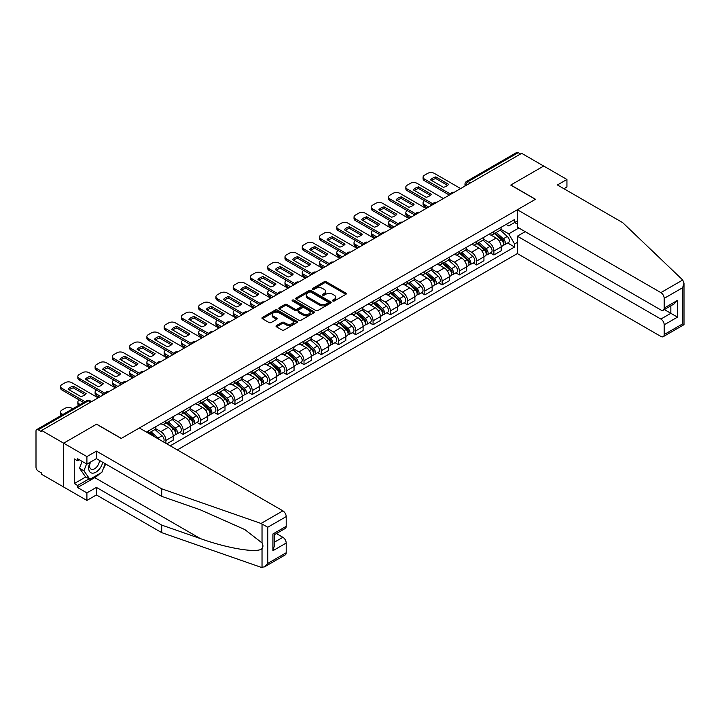 <?xml version="1.0" encoding="UTF-8"?>
<svg xmlns="http://www.w3.org/2000/svg" width="720" height="720" viewBox="0 0 720 720"><rect width="100%" height="100%" fill="white"/><g stroke="black" fill="none" stroke-linecap="round" stroke-linejoin="round"><path stroke-width="1.08" d="M332.811 300.996A1.071 0.621 0 0 0 334.332 300.996L345.879 294.336A1.539 0.891 0 0 0 346.329 293.706A1.539 0.891 0 0 0 345.879 293.085L326.322 281.79A1.539 0.891 0 0 0 324.153 281.79L312.615 288.459A1.071 0.621 0 0 0 312.3 288.891A1.071 0.621 0 0 0 312.615 289.332A1.071 0.621 0 0 0 314.127 289.332L315.621 288.468A4.914 2.835 0 0 1 322.578 288.468L324.207 289.413A4.914 2.835 0 0 1 325.647 291.42A4.914 2.835 0 0 1 324.207 293.427L322.713 294.291A1.071 0.621 0 0 0 322.398 294.723A1.071 0.621 0 0 0 322.713 295.164A1.071 0.621 0 0 0 324.234 295.164L325.728 294.3A4.914 2.835 0 0 1 332.676 294.3L334.305 295.245A4.914 2.835 0 0 1 335.745 297.252A4.914 2.835 0 0 1 334.305 299.259L332.811 300.123A1.071 0.621 0 0 0 332.496 300.555A1.071 0.621 0 0 0 332.811 300.996L332.811 300.123M276.471 325.566A1.539 0.891 0 0 0 276.021 326.187A1.539 0.891 0 0 0 276.471 326.817L281.952 329.985A1.539 0.891 0 0 0 284.13 329.985L296.946 322.587A1.539 0.891 0 0 0 297.396 321.957A1.539 0.891 0 0 0 296.946 321.327L277.389 310.041A1.539 0.891 0 0 0 275.22 310.041L262.404 317.439A1.539 0.891 0 0 0 261.954 318.069A1.539 0.891 0 0 0 262.404 318.699L269.028 322.524A1.539 0.891 0 0 0 271.197 322.524L276.687 319.356A1.539 0.891 0 0 0 277.137 318.726A1.539 0.891 0 0 0 276.687 318.105L273.402 316.206A4.113 2.376 0 0 1 272.196 314.523A4.113 2.376 0 0 1 274.734 312.336A4.113 2.376 0 0 1 279.207 312.849L292.086 320.283A4.113 2.376 0 0 1 293.283 321.957A4.113 2.376 0 0 1 290.745 324.153A4.113 2.376 0 0 1 286.272 323.64L284.13 322.398A1.539 0.891 0 0 0 281.952 322.398L276.471 325.566L276.471 326.817L281.952 323.676L281.952 322.398M41.643 430.479L521.676 153.333L543.699 166.05L510.723 185.085L535.392 199.332L121.32 438.399L96.642 424.152L63.666 443.196L41.643 430.479L41.643 431.757L38.214 429.777A3.132 1.809 -120 0 0 36.648 429.624A3.132 1.809 -120 0 0 36 431.055L36 467.217A3.132 1.809 -120 0 0 38.214 471.051L41.643 473.031L41.643 474.309L63.666 487.017L63.666 443.196L63.666 487.017L86.904 500.436L86.904 492.894L96.417 487.404L96.417 494.946L86.904 500.436M315.729 310.482A1.539 0.891 0 0 0 317.907 310.482L330.723 303.084A1.539 0.891 0 0 0 331.173 302.454A1.539 0.891 0 0 0 330.723 301.833L311.175 290.538A1.539 0.891 0 0 0 308.997 290.538L296.181 297.945A1.539 0.891 0 0 0 295.731 298.566A1.539 0.891 0 0 0 296.181 299.196L315.729 310.482M292.869 301.23A1.071 0.621 0 0 1 293.958 301.383L313.812 312.849L301.014 320.238A1.539 0.891 0 0 1 298.845 320.238L279.288 308.943L279.288 307.692A1.539 0.891 0 0 0 278.838 308.322A1.539 0.891 0 0 0 279.288 308.943M279.288 307.692L284.778 304.524A1.539 0.891 0 0 1 286.947 304.524L294.876 309.105A1.539 0.891 0 0 0 297.054 309.105L300.69 306.999A1.539 0.891 0 0 0 301.14 306.378A1.539 0.891 0 0 0 300.69 305.748L292.437 300.978A1.071 0.621 0 0 1 292.122 300.546A1.071 0.621 0 0 1 292.788 299.97A1.071 0.621 0 0 1 293.958 300.105L313.83 311.58A1.539 0.891 0 0 1 314.28 312.21A1.539 0.891 0 0 1 313.83 312.831L313.83 311.58M177.309 449.901L517.356 253.575L660.879 336.438A4.698 2.709 -120 0 0 663.228 336.672A4.698 2.709 -120 0 0 664.2 334.521L664.2 324.81A4.698 2.709 -120 0 0 660.879 319.059L670.842 313.308L677.475 317.142L664.2 324.81M470.439 182.916L468.117 181.575A3.132 1.809 60 0 0 466.551 181.422L516.681 152.478A3.132 1.809 60 0 1 518.247 152.631L468.117 181.575A3.132 1.809 120 0 0 465.903 185.409L465.903 185.535M520.569 153.972L518.247 152.631M493.902 231.471A7.2 4.158 60 0 1 492.408 234.702L499.716 230.481A7.2 4.158 -120 0 0 501.201 227.25M483.534 239.22L488.808 242.271A7.2 4.158 60 0 1 493.902 251.082L501.201 246.87A7.2 4.158 -120 0 0 496.116 238.05L490.887 235.035M501.201 246.87L501.201 250.767L493.902 254.979L490.401 252.963M492.408 234.702A7.2 4.158 60 0 1 488.862 234.378M493.902 251.082L493.902 254.979M476.64 241.434A7.2 4.158 60 0 1 475.146 244.665L482.445 240.453A7.2 4.158 -120 0 0 483.939 237.222M473.139 262.926L476.64 264.951L483.939 260.73L483.939 256.833A7.2 4.158 -120 0 0 478.854 248.013L473.625 244.998M475.146 244.665A7.2 4.158 60 0 1 471.6 244.341M466.272 249.192L471.546 252.234A7.2 4.158 60 0 1 476.64 261.054L476.64 264.951M459.378 251.406A7.2 4.158 60 0 1 457.884 254.637L465.183 250.416A7.2 4.158 -120 0 0 466.677 247.185M455.868 272.889L459.378 274.914L466.677 270.693L466.677 266.796A7.2 4.158 -120 0 0 461.583 257.985L456.363 254.961M457.884 254.637A7.2 4.158 60 0 1 454.338 254.313M449.01 259.155L454.284 262.197A7.2 4.158 60 0 1 459.378 271.017L459.378 274.914M442.107 261.369A7.2 4.158 60 0 1 440.622 264.6L447.921 260.388A7.2 4.158 -120 0 0 449.415 257.157M438.606 282.861L442.116 284.877L449.415 280.665L449.415 276.768A7.2 4.158 -120 0 0 444.321 267.948L439.101 264.933M440.622 264.6A7.2 4.158 60 0 1 437.076 264.276M431.748 269.118L437.022 272.169A7.2 4.158 60 0 1 442.116 280.98L442.116 284.877M424.845 271.332A7.2 4.158 60 0 1 423.36 274.563L430.659 270.351A7.2 4.158 -120 0 0 432.153 267.12M421.344 292.824L424.845 294.849L432.153 290.628L432.153 286.731A7.2 4.158 -120 0 0 427.059 277.92L421.839 274.896M423.36 274.563A7.2 4.158 60 0 1 419.814 274.239M414.486 279.09L419.76 282.132A7.2 4.158 60 0 1 424.845 290.952L424.845 294.849M407.583 281.304A7.2 4.158 60 0 1 406.098 284.535L413.397 280.314A7.2 4.158 -120 0 0 414.891 277.083M404.082 302.787L407.583 304.812L414.891 300.6L414.891 296.703A7.2 4.158 -120 0 0 409.797 287.883L404.568 284.868M406.098 284.535A7.2 4.158 60 0 1 402.552 284.211M397.224 289.053L402.498 292.095A7.2 4.158 60 0 1 407.583 300.915L407.583 304.812M390.321 291.267A7.2 4.158 60 0 1 388.836 294.498L396.135 290.286A7.2 4.158 -120 0 0 397.629 287.055M386.82 312.759L390.321 314.775L397.629 310.563L397.629 306.666A7.2 4.158 -120 0 0 392.535 297.846L387.306 294.831M388.836 294.498A7.2 4.158 60 0 1 385.29 294.174M379.962 299.016L385.236 302.067A7.2 4.158 60 0 1 390.321 310.878L390.321 314.775M373.059 301.239A7.2 4.158 60 0 1 371.574 304.47L378.873 300.249A7.2 4.158 -120 0 0 380.367 297.018M369.558 322.722L373.059 324.747L380.367 320.526L380.367 316.629A7.2 4.158 -120 0 0 375.273 307.818L370.044 304.794M371.574 304.47A7.2 4.158 60 0 1 368.028 304.146M362.7 308.988L367.974 312.03A7.2 4.158 60 0 1 373.059 320.85L373.059 324.747M355.797 311.202A7.2 4.158 60 0 1 354.312 314.433L361.611 310.212A7.2 4.158 -120 0 0 363.105 306.981M352.296 332.694L355.797 334.71L363.105 330.498L363.105 326.601A7.2 4.158 -120 0 0 358.011 317.781L352.782 314.766M354.312 314.433A7.2 4.158 60 0 1 350.766 314.109M345.438 318.951L350.712 322.002A7.2 4.158 60 0 1 355.797 330.813L355.797 334.71M338.535 321.165A7.2 4.158 60 0 1 337.05 324.396L344.349 320.184A7.2 4.158 -120 0 0 345.843 316.953M335.034 342.657L338.535 344.682L345.843 340.461L345.843 336.564A7.2 4.158 -120 0 0 340.749 327.744L335.52 324.729M337.05 324.396A7.2 4.158 60 0 1 333.504 324.072M328.167 328.923L333.45 331.965A7.2 4.158 60 0 1 338.535 340.785L338.535 344.682M321.273 331.137A7.2 4.158 60 0 1 319.779 334.368L327.087 330.147A7.2 4.158 -120 0 0 328.581 326.916M317.772 352.62L321.273 354.645L328.581 350.433L328.581 346.527A7.2 4.158 -120 0 0 323.487 337.716L318.258 334.701M319.779 334.368A7.2 4.158 60 0 1 316.242 334.044M310.905 338.886L316.188 341.928A7.2 4.158 60 0 1 321.273 350.748L321.273 354.645M304.011 341.1A7.2 4.158 60 0 1 302.517 344.331L309.825 340.119A7.2 4.158 -120 0 0 311.319 336.888M300.51 362.592L304.011 364.608L311.319 360.396L311.319 356.499A7.2 4.158 -120 0 0 306.225 347.679L300.996 344.664M302.517 344.331A7.2 4.158 60 0 1 298.98 344.007M293.643 348.849L298.917 351.9A7.2 4.158 60 0 1 304.011 360.711L304.011 364.608M286.749 351.063A7.2 4.158 60 0 1 285.255 354.303L292.563 350.082A7.2 4.158 -120 0 0 294.048 346.851M283.248 372.555L286.749 374.58L294.048 370.359L294.048 366.462A7.2 4.158 -120 0 0 288.963 357.651L283.734 354.627M285.255 354.303A7.2 4.158 60 0 1 281.718 353.97M276.381 358.821L281.655 361.863A7.2 4.158 60 0 1 286.749 370.683L286.749 374.58M269.487 361.035A7.2 4.158 60 0 1 267.993 364.266L275.301 360.045A7.2 4.158 -120 0 0 276.786 356.814M265.986 382.527L269.487 384.543L276.786 380.331L276.786 376.434A7.2 4.158 -120 0 0 271.701 367.614L266.472 364.599M267.993 364.266A7.2 4.158 60 0 1 264.456 363.942M259.119 368.784L264.393 371.835A7.2 4.158 60 0 1 269.487 380.646L269.487 384.543M252.225 370.998A7.2 4.158 60 0 1 250.731 374.229L258.039 370.017A7.2 4.158 -120 0 0 259.524 366.786M248.724 392.49L252.225 394.515L259.524 390.294L259.524 386.397A7.2 4.158 -120 0 0 254.439 377.577L249.21 374.562M250.731 374.229A7.2 4.158 60 0 1 247.185 373.905M241.857 378.756L247.131 381.798A7.2 4.158 60 0 1 252.225 390.618L252.225 394.515M234.963 380.97A7.2 4.158 60 0 1 233.469 384.201L240.777 379.98A7.2 4.158 -120 0 0 242.262 376.749M231.462 402.453L234.963 404.478L242.262 400.257L242.262 396.36A7.2 4.158 -120 0 0 237.177 387.549L231.948 384.525M233.469 384.201A7.2 4.158 60 0 1 229.923 383.877M224.595 388.719L229.869 391.761A7.2 4.158 60 0 1 234.963 400.581L234.963 404.478M217.701 390.933A7.2 4.158 60 0 1 216.207 394.164L223.515 389.952A7.2 4.158 -120 0 0 225 386.712M214.2 412.425L217.701 414.441L225 410.229L225 406.332A7.2 4.158 -120 0 0 219.915 397.512L214.686 394.497M216.207 394.164A7.2 4.158 60 0 1 212.661 393.84M207.333 398.682L212.607 401.733A7.2 4.158 60 0 1 217.701 410.544L217.701 414.441M200.439 400.896A7.2 4.158 60 0 1 198.945 404.127L206.253 399.915A7.2 4.158 -120 0 0 207.738 396.684M196.938 422.388L200.439 424.413L207.738 420.192L207.738 416.295A7.2 4.158 -120 0 0 202.653 407.484L197.424 404.46M198.945 404.127A7.2 4.158 60 0 1 195.399 403.803M190.071 408.654L195.345 411.696A7.2 4.158 60 0 1 200.439 420.516L200.439 424.413M183.177 410.868A7.2 4.158 60 0 1 181.683 414.099L188.982 409.878A7.2 4.158 -120 0 0 190.476 406.647M179.676 432.351L183.177 434.376L190.476 430.164L190.476 426.267A7.2 4.158 -120 0 0 185.391 417.447L180.162 414.432M181.683 414.099A7.2 4.158 60 0 1 178.137 413.775M172.809 418.617L178.083 421.659A7.2 4.158 60 0 1 183.177 430.479L183.177 434.376M165.915 420.831A7.2 4.158 60 0 1 164.421 424.062L171.72 419.85A7.2 4.158 -120 0 0 173.214 416.619M166.797 443.835L173.214 440.127L173.214 436.23A7.2 4.158 -120 0 0 168.129 427.41L162.9 424.395M164.421 424.062A7.2 4.158 60 0 1 160.875 423.738M155.547 428.58L160.821 431.631A7.2 4.158 60 0 1 165.915 440.442L165.915 443.322M148.491 433.26L154.458 429.813A7.2 4.158 -120 0 0 155.952 426.582M148.653 430.803A7.2 4.158 60 0 1 148.113 433.044M517.356 224.127L514.593 222.525L508.725 225.909L506.124 224.415M500.796 229.257L508.725 233.838L518.85 227.988M517.356 242.397L514.593 243.99L508.725 233.838M170.226 445.815L514.593 246.996L514.593 243.99M517.356 220.932L514.593 222.525L514.593 219.519L146.439 432.072M507.663 242.991L514.593 246.996M333.243 301.149L334.305 300.537A4.914 2.835 0 0 0 335.745 298.53L335.745 297.252M325.647 291.42L325.647 292.698A4.914 2.835 0 0 1 324.207 294.705L323.145 295.317M345.879 293.085L345.879 294.336L326.322 283.068A1.539 0.891 0 0 0 324.153 283.068L313.038 289.485M330.723 301.833L330.723 303.084L311.175 291.816A1.539 0.891 0 0 0 308.997 291.816L296.199 299.205L296.181 297.945M328.005 302.895A1.071 0.621 0 0 0 328.32 302.454A1.071 0.621 0 0 0 328.005 302.013L310.842 292.113A1.071 0.621 0 0 0 309.321 292.113L307.746 293.022A4.914 2.835 0 0 0 306.306 295.029A4.914 2.835 0 0 0 307.746 297.027L319.482 303.804A4.914 2.835 0 0 0 326.43 303.804L328.005 302.895L328.005 304.173A1.071 0.621 0 0 0 328.32 303.732L328.32 302.454M306.306 295.029L306.306 296.307A4.914 2.835 0 0 0 307.746 298.305L307.746 297.027M328.005 304.173L326.43 305.082A4.914 2.835 0 0 1 319.482 305.082L307.746 298.305M279.315 308.961L284.778 305.802L284.778 304.524M301.14 306.378L301.14 307.656A1.539 0.891 0 0 1 300.69 308.277L297.054 310.383A1.539 0.891 0 0 1 294.876 310.383L286.947 305.802A1.539 0.891 0 0 0 284.778 305.802M303.111 313.857A4.113 2.376 0 0 0 307.584 314.37A4.113 2.376 0 0 0 310.122 312.174A4.113 2.376 0 0 0 308.916 310.5L304.38 307.881A1.539 0.891 0 0 0 302.211 307.881L298.575 309.978A1.539 0.891 0 0 0 298.125 310.608A1.539 0.891 0 0 0 298.575 311.238L303.111 313.857L303.111 315.135A4.113 2.376 0 0 0 307.584 315.648A4.113 2.376 0 0 0 310.122 313.452L310.122 312.174M298.125 310.608L298.125 311.886A1.539 0.891 0 0 0 298.575 312.516L298.575 311.238M303.111 315.135L298.575 312.516M293.283 321.957L293.283 323.235A4.113 2.376 0 0 1 290.745 325.431A4.113 2.376 0 0 1 286.272 324.918L284.13 323.676A1.539 0.891 0 0 0 281.952 323.676M272.196 314.523L272.196 315.801A4.113 2.376 0 0 0 273.402 317.484L273.402 316.206M276.669 319.365L273.402 317.484M296.919 322.596L277.389 311.319A1.539 0.891 0 0 0 275.22 311.319L262.422 318.708M494.397 233.55L501.435 239.832A3.915 2.259 60 0 1 502.659 245.88L501.201 246.726M430.992 205.695L430.614 205.47A9.783 5.643 -0 0 1 431.379 204.633M494.586 233.721L497.898 235.629M424.575 200.709L424.458 200.772A4.698 2.709 -0 0 0 423.09 202.689A4.698 2.709 -0 0 0 424.458 204.606L428.67 207.036M495.108 233.145L502.938 240.129A1.881 1.08 60 0 1 503.523 243.027A1.881 1.08 60 0 1 503.352 243.099M496.278 232.47L503.316 238.743A3.915 2.259 60 0 1 504.54 244.791A3.915 2.259 60 0 1 503.361 244.917M500.202 230.112L507.294 236.439A3.915 2.259 60 0 1 508.527 242.496L504.54 244.791M427.23 207.864L424.458 206.271A4.698 2.709 180 0 1 423.09 204.354L423.09 202.689M447.597 185.382L435.816 178.578A9.783 5.643 180 0 0 431.64 180.513M449.361 195.084L424.458 180.711A4.698 2.709 180 0 1 423.09 178.794L423.09 177.138A4.698 2.709 -0 0 0 424.458 179.055L424.458 180.711M435.816 176.913A9.783 5.643 180 0 0 430.614 179.919L443.43 187.317A9.783 5.643 180 0 0 448.632 184.32L435.816 176.913L435.816 178.578M460.647 188.568L434.313 173.367A4.698 2.709 -0 0 0 427.671 173.367L424.458 175.221A4.698 2.709 -0 0 0 423.09 177.138M450.279 193.959L424.458 179.055M477.135 243.522L484.173 249.795A3.915 2.259 60 0 1 485.397 255.843L483.939 256.689M413.73 215.658L413.352 215.442A9.783 5.643 -0 0 1 414.117 214.605M477.324 243.684L480.636 245.601M407.313 210.672L407.196 210.735A4.698 2.709 -0 0 0 405.828 212.652A4.698 2.709 -0 0 0 407.196 214.569L411.408 216.999M477.846 243.108L485.676 250.092A1.881 1.08 60 0 1 486.261 252.999A1.881 1.08 60 0 1 486.09 253.062M479.016 242.433L486.054 248.706A3.915 2.259 60 0 1 487.278 254.763A3.915 2.259 60 0 1 486.099 254.889M482.94 240.075L490.032 246.411A3.915 2.259 60 0 1 491.265 252.459L487.278 254.763M409.968 217.827L407.196 216.234A4.698 2.709 180 0 1 405.828 214.317L405.828 212.652M459.873 253.485L466.911 259.758A3.915 2.259 60 0 1 468.135 265.815L466.677 266.652M396.468 225.621L396.09 225.405A9.783 5.643 -0 0 1 396.846 224.568M460.062 253.656L463.374 255.564M390.051 220.644L389.934 220.707A4.698 2.709 -0 0 0 388.566 222.624A4.698 2.709 -0 0 0 389.934 224.541L394.137 226.962M460.584 253.08L468.414 260.064A1.881 1.08 60 0 1 468.999 262.962A1.881 1.08 60 0 1 468.828 263.034M461.754 252.396L468.792 258.678A3.915 2.259 60 0 1 470.016 264.726A3.915 2.259 60 0 1 468.837 264.852M465.678 250.047L472.77 256.374A3.915 2.259 60 0 1 474.003 262.422L470.016 264.726M392.706 227.799L389.934 226.197A4.698 2.709 180 0 1 388.566 224.28L388.566 222.624M682.722 279.999L684 283.095L682.623 287.721L664.2 298.359A4.698 2.709 -120 0 0 660.879 292.608L682.722 279.999L622.701 222.651L557.415 184.959L566.937 179.469L543.699 166.05L510.831 185.022L535.509 199.269L517.356 209.745L660.879 292.608M566.937 179.469L566.937 187.002L563.949 188.73M517.356 253.575L517.356 236.196L660.879 319.059M517.356 209.745L517.356 227.124L660.879 309.987A4.698 2.709 -120 0 0 663.228 310.221A4.698 2.709 -120 0 0 664.2 308.07L664.2 298.359M525.213 231.66L517.356 236.196M664.362 309.564L670.842 313.308L670.842 305.829M664.2 308.07L677.475 300.402L674.163 303.912L663.228 310.221M664.2 334.521L682.623 323.883L683.325 324.288M96.417 487.404L161.703 525.096L161.703 532.638L261.036 567.288L264.447 566.901L267.768 563.4L286.2 552.762A4.698 2.709 60 0 1 285.219 554.913L264.447 566.901M161.703 525.096L200.295 538.56C227.709 548.523 258.417 553.464 262.026 548.505C263.223 546.984 263.223 545.13 262.026 542.934L244.782 529.542L200.295 509.814L161.703 496.35L96.417 458.649L86.904 464.148L77.607 458.784L77.607 460.827L74.286 458.91L74.286 483.57L77.607 485.487L89.118 478.845M161.703 532.638L96.417 494.946M286.2 516.6L267.768 527.238L261.036 523.458L161.703 488.808L96.417 451.116L86.904 456.606L63.666 443.196L96.525 424.215L121.203 438.462L139.356 427.986L282.879 510.849A4.698 2.709 60 0 1 286.2 516.6L286.2 526.311A4.698 2.709 60 0 1 285.219 528.462L274.293 534.771L274.293 546.084L272.916 550.719L272.916 533.979C274.707 535.014 274.707 535.014 272.916 533.979L286.2 526.311M86.904 456.606L86.904 464.148M99.639 473.661A17.604 10.161 -60 0 1 94.761 477.63L77.607 487.53L86.904 492.894M77.607 487.53L77.607 485.487M96.417 451.116L96.417 458.649M161.703 488.808L161.703 496.35M274.293 542.259L282.879 537.3A4.698 2.709 60 0 1 286.2 543.051L286.2 552.762M282.879 537.3L276.39 533.556M105.633 463.977A17.604 10.161 -60 0 1 103.131 469.053M79.38 459.801L77.607 460.827M74.286 483.57L85.797 476.928M90.072 462.321A10.17 5.877 120 0 0 88.677 468.045A10.17 5.877 120 0 0 94.815 472.716A10.17 5.877 120 0 0 102.753 462.312M90.612 462.006A6.966 4.023 120 0 0 89.631 465.975A6.966 4.023 120 0 0 91.071 469.17A6.966 4.023 120 0 0 96.39 467.352A6.966 4.023 120 0 0 99.477 460.422M105.201 463.725L101.835 472.392L89.892 479.286L85.464 476.73L79.488 468.234L82.143 461.403M89.892 479.286L83.916 470.79L86.571 463.959M79.488 468.234L83.916 470.79M430.335 195.345L418.554 188.541A9.783 5.643 180 0 0 414.378 190.476M432.099 205.056L407.196 190.674A4.698 2.709 180 0 1 405.828 188.757L405.828 187.101A4.698 2.709 -0 0 0 407.196 189.018L407.196 190.674M418.554 186.885A9.783 5.643 180 0 0 413.352 189.882L426.168 197.289A9.783 5.643 180 0 0 431.37 194.283L418.554 186.885L418.554 188.541M443.385 198.54L417.051 183.33A4.698 2.709 -0 0 0 410.409 183.33L407.196 185.184A4.698 2.709 -0 0 0 405.828 187.101M433.017 203.922L407.196 189.018M413.073 205.317L401.292 198.513A9.783 5.643 180 0 0 397.116 200.448M414.837 215.019L389.934 200.646A4.698 2.709 180 0 1 388.566 198.729L388.566 197.064A4.698 2.709 -0 0 0 389.934 198.981L389.934 200.646M401.292 196.848A9.783 5.643 180 0 0 396.09 199.854L408.906 207.252A9.783 5.643 180 0 0 414.108 204.246L401.292 196.848L401.292 198.513M426.123 208.503L399.789 193.293A4.698 2.709 -0 0 0 393.147 193.293L389.934 195.147A4.698 2.709 -0 0 0 388.566 197.064M415.755 213.885L389.934 198.981M442.611 263.448L449.649 269.73A3.915 2.259 60 0 1 450.873 275.778L449.415 276.624M379.206 235.593L378.828 235.377A9.783 5.643 -0 0 1 379.584 234.531M442.8 263.619L446.112 265.527M372.789 230.607L372.672 230.67A4.698 2.709 -0 0 0 371.295 232.587A4.698 2.709 -0 0 0 372.672 234.504L376.875 236.934M443.322 263.043L451.152 270.027A1.881 1.08 60 0 1 451.737 272.934A1.881 1.08 60 0 1 451.566 272.997M444.492 262.368L451.53 268.641A3.915 2.259 60 0 1 452.754 274.689A3.915 2.259 60 0 1 451.575 274.815M448.416 260.01L455.508 266.346A3.915 2.259 60 0 1 456.741 272.394L452.754 274.689M375.444 237.762L372.672 236.169A4.698 2.709 180 0 1 371.295 234.252L371.295 232.587M425.349 273.42L432.387 279.693A3.915 2.259 60 0 1 433.611 285.741L432.153 286.587M361.944 245.556L361.566 245.34A9.783 5.643 -0 0 1 362.322 244.503M425.538 273.582L428.85 275.499M355.527 240.57L355.41 240.642A4.698 2.709 -0 0 0 354.033 242.559A4.698 2.709 -0 0 0 355.41 244.467L359.613 246.897M426.06 273.006L433.881 279.99A1.881 1.08 60 0 1 434.475 282.897A1.881 1.08 60 0 1 434.304 282.969M427.23 272.331L434.268 278.613A3.915 2.259 60 0 1 435.492 284.661A3.915 2.259 60 0 1 434.313 284.787M431.154 269.973L438.246 276.309A3.915 2.259 60 0 1 439.479 282.357L435.492 284.661M358.182 247.734L355.41 246.132A4.698 2.709 180 0 1 354.033 244.215L354.033 242.559M408.087 283.383L415.116 289.665A3.915 2.259 60 0 1 416.349 295.713L414.891 296.55M344.682 255.528L344.304 255.303A9.783 5.643 -0 0 1 345.06 254.466M408.276 283.554L411.579 285.462M338.256 250.542L338.148 250.605A4.698 2.709 -0 0 0 336.771 252.522A4.698 2.709 -0 0 0 338.148 254.439L342.351 256.869M408.798 282.978L416.619 289.962A1.881 1.08 60 0 1 417.213 292.86A1.881 1.08 60 0 1 417.042 292.932M409.968 282.303L416.997 288.576A3.915 2.259 60 0 1 418.23 294.624A3.915 2.259 60 0 1 417.051 294.75M413.892 279.945L420.984 286.272A3.915 2.259 60 0 1 422.217 292.329L418.23 294.624M340.911 257.697L338.148 256.095A4.698 2.709 180 0 1 336.771 254.178L336.771 252.522M395.811 215.28L384.03 208.476A9.783 5.643 180 0 0 379.854 210.411M397.575 224.982L372.672 210.609A4.698 2.709 180 0 1 371.295 208.692L371.295 207.036A4.698 2.709 -0 0 0 372.672 208.953L372.672 210.609M384.03 206.811A9.783 5.643 180 0 0 378.828 209.817L391.644 217.215A9.783 5.643 180 0 0 396.846 214.218L384.03 206.811L384.03 208.476M408.861 218.466L382.527 203.265A4.698 2.709 -0 0 0 375.885 203.265L372.672 205.119A4.698 2.709 -0 0 0 371.295 207.036M398.493 223.857L372.672 208.953M378.549 225.252L366.768 218.439A9.783 5.643 180 0 0 362.592 220.374M380.313 234.954L355.41 220.581A4.698 2.709 180 0 1 354.033 218.664L354.033 216.999A4.698 2.709 -0 0 0 355.41 218.916L355.41 220.581M366.768 216.783A9.783 5.643 180 0 0 361.566 219.78L374.382 227.187A9.783 5.643 180 0 0 379.584 224.181L366.768 216.783L366.768 218.439M391.599 228.438L365.256 213.228A4.698 2.709 -0 0 0 358.623 213.228L355.41 215.082A4.698 2.709 -0 0 0 354.033 216.999M381.231 233.82L355.41 218.916M361.287 235.215L349.497 228.411A9.783 5.643 180 0 0 345.33 230.346M363.051 244.917L338.148 230.544A4.698 2.709 180 0 1 336.771 228.627L336.771 226.962A4.698 2.709 -0 0 0 338.148 228.879L338.148 230.544M349.497 226.746A9.783 5.643 180 0 0 344.304 229.752L357.12 237.15A9.783 5.643 180 0 0 362.322 234.144L349.497 226.746L349.497 228.411M374.337 238.401L347.994 223.2A4.698 2.709 -0 0 0 341.361 223.2L338.148 225.045A4.698 2.709 -0 0 0 336.771 226.962M363.96 243.783L338.148 228.879M390.825 293.355L397.854 299.628A3.915 2.259 60 0 1 399.087 305.676L397.629 306.522M327.411 265.491L327.042 265.275A9.783 5.643 -0 0 1 327.798 264.438M391.014 293.517L394.317 295.425M320.994 260.505L320.886 260.568A4.698 2.709 -0 0 0 319.509 262.485A4.698 2.709 -0 0 0 320.886 264.402L325.089 266.832M391.536 292.941L399.357 299.925A1.881 1.08 60 0 1 399.951 302.832A1.881 1.08 60 0 1 399.78 302.895M392.706 292.266L399.735 298.539A3.915 2.259 60 0 1 400.968 304.596A3.915 2.259 60 0 1 399.789 304.713M396.63 289.908L403.722 296.244A3.915 2.259 60 0 1 404.946 302.292L400.968 304.596M323.649 267.66L320.886 266.067A4.698 2.709 180 0 1 319.509 264.15L319.509 262.485M344.025 245.178L332.235 238.374A9.783 5.643 180 0 0 328.068 240.309M345.78 254.889L320.886 240.507A4.698 2.709 180 0 1 319.509 238.59L319.509 236.934A4.698 2.709 -0 0 0 320.886 238.851L320.886 240.507M332.235 236.718A9.783 5.643 180 0 0 327.042 239.715L339.858 247.113A9.783 5.643 180 0 0 345.06 244.116L332.235 236.718L332.235 238.374M357.075 248.364L330.732 233.163A4.698 2.709 -0 0 0 324.099 233.163L320.886 235.017A4.698 2.709 -0 0 0 319.509 236.934M346.698 253.755L320.886 238.851M373.563 303.318L380.592 309.591A3.915 2.259 60 0 1 381.825 315.648L380.367 316.485M310.149 275.454L309.771 275.238A9.783 5.643 -0 0 1 310.536 274.401M373.743 303.48L377.055 305.397M303.732 270.477L303.624 270.54A4.698 2.709 -0 0 0 302.247 272.457A4.698 2.709 -0 0 0 303.624 274.374L307.827 276.795M374.274 302.904L382.095 309.888A1.881 1.08 60 0 1 382.689 312.795A1.881 1.08 60 0 1 382.518 312.867M375.444 302.229L382.473 308.511A3.915 2.259 60 0 1 383.706 314.559A3.915 2.259 60 0 1 382.527 314.685M379.368 299.88L386.46 306.207A3.915 2.259 60 0 1 387.684 312.255L383.706 314.559M306.387 277.632L303.624 276.03A4.698 2.709 180 0 1 302.247 274.113L302.247 272.457M326.763 255.15L314.973 248.346A9.783 5.643 180 0 0 310.806 250.281M328.518 264.852L303.624 250.479A4.698 2.709 180 0 1 302.247 248.562L302.247 246.897A4.698 2.709 -0 0 0 303.624 248.814L303.624 250.479M314.973 246.681A9.783 5.643 180 0 0 309.771 249.687L322.596 257.085A9.783 5.643 180 0 0 327.789 254.079L314.973 246.681L314.973 248.346M339.813 258.336L313.47 243.126A4.698 2.709 -0 0 0 306.837 243.126L303.624 244.98A4.698 2.709 -0 0 0 302.247 246.897M329.436 263.718L303.624 248.814M356.301 313.281L363.33 319.563A3.915 2.259 60 0 1 364.563 325.611L363.105 326.457M292.887 285.426L292.509 285.201A9.783 5.643 -0 0 1 293.274 284.364M356.481 313.452L359.793 315.36M286.47 280.44L286.362 280.503A4.698 2.709 -0 0 0 284.985 282.42A4.698 2.709 -0 0 0 286.362 284.337L290.565 286.767M357.012 312.876L364.833 319.86A1.881 1.08 60 0 1 365.427 322.767A1.881 1.08 60 0 1 365.256 322.83M358.182 312.201L365.211 318.474A3.915 2.259 60 0 1 366.444 324.522A3.915 2.259 60 0 1 365.256 324.648M362.106 309.843L369.198 316.179A3.915 2.259 60 0 1 370.422 322.227L366.444 324.522M289.125 287.595L286.362 286.002A4.698 2.709 180 0 1 284.985 284.085L284.985 282.42M309.501 265.113L297.711 258.309A9.783 5.643 180 0 0 293.544 260.244M311.256 274.815L286.362 260.442A4.698 2.709 180 0 1 284.985 258.525L284.985 256.869A4.698 2.709 -0 0 0 286.362 258.786L286.362 260.442M297.711 256.644A9.783 5.643 180 0 0 292.509 259.65L305.334 267.048A9.783 5.643 180 0 0 310.527 264.051L297.711 256.644L297.711 258.309M322.542 268.299L296.208 253.098A4.698 2.709 -0 0 0 289.575 253.098L286.362 254.952A4.698 2.709 -0 0 0 284.985 256.869M312.174 273.69L286.362 258.786M339.039 323.253L346.068 329.526A3.915 2.259 60 0 1 347.301 335.574L345.834 336.42M275.625 295.389L275.247 295.173A9.783 5.643 -0 0 1 276.012 294.336M339.219 323.415L342.531 325.332M269.208 290.403L269.1 290.466A4.698 2.709 -0 0 0 267.723 292.383A4.698 2.709 -0 0 0 269.1 294.3L273.303 296.73M339.741 322.839L347.571 329.823A1.881 1.08 60 0 1 348.165 332.73A1.881 1.08 60 0 1 347.994 332.793M340.92 322.164L347.949 328.437A3.915 2.259 60 0 1 349.182 334.494A3.915 2.259 60 0 1 347.994 334.62M344.835 319.806L351.936 326.142A3.915 2.259 60 0 1 353.16 332.19L349.182 334.494M271.863 297.558L269.1 295.965A4.698 2.709 180 0 1 267.723 294.048L267.723 292.383M292.239 275.076L280.449 268.272A9.783 5.643 180 0 0 276.282 270.207M293.994 284.787L269.1 270.405A4.698 2.709 180 0 1 267.723 268.497L267.723 266.832A4.698 2.709 -0 0 0 269.1 268.749L269.1 270.405M280.449 266.616A9.783 5.643 180 0 0 275.247 269.613L288.063 277.02A9.783 5.643 180 0 0 293.265 274.014L280.449 266.616L280.449 268.272M305.28 278.271L278.946 263.061A4.698 2.709 -0 0 0 272.304 263.061L269.1 264.915A4.698 2.709 -0 0 0 267.723 266.832M294.912 283.653L269.1 268.749M321.777 333.216L328.806 339.498A3.915 2.259 60 0 1 330.039 345.546L328.572 346.383M258.363 305.352L257.985 305.136A9.783 5.643 -0 0 1 258.75 304.299M321.957 333.387L325.269 335.295M251.946 300.375L251.838 300.438A4.698 2.709 -0 0 0 250.461 302.355A4.698 2.709 -0 0 0 251.838 304.272L256.041 306.693M322.479 332.811L330.309 339.795A1.881 1.08 60 0 1 330.903 342.693A1.881 1.08 60 0 1 330.732 342.765M323.658 332.127L330.687 338.409A3.915 2.259 60 0 1 331.92 344.457A3.915 2.259 60 0 1 330.732 344.583M327.573 329.778L334.674 336.105A3.915 2.259 60 0 1 335.898 342.153L331.92 344.457M254.601 307.53L251.838 305.928A4.698 2.709 180 0 1 250.461 304.011L250.461 302.355M304.515 343.179L311.544 349.461A3.915 2.259 60 0 1 312.777 355.509L311.31 356.355M241.101 315.324L240.723 315.108A9.783 5.643 -0 0 1 241.488 314.271M304.695 343.35L308.007 345.258M234.684 310.338L234.576 310.401A4.698 2.709 -0 0 0 233.199 312.318A4.698 2.709 -0 0 0 234.576 314.235L238.779 316.665M305.217 342.774L313.047 349.758A1.881 1.08 60 0 1 313.641 352.665A1.881 1.08 60 0 1 313.47 352.728M306.396 342.099L313.425 348.372A3.915 2.259 60 0 1 314.658 354.42A3.915 2.259 60 0 1 313.47 354.546M310.311 339.741L317.412 346.077A3.915 2.259 60 0 1 318.636 352.125L314.658 354.42M237.339 317.493L234.576 315.9A4.698 2.709 180 0 1 233.199 313.983L233.199 312.318M287.244 353.151L294.282 359.424A3.915 2.259 60 0 1 295.515 365.472L294.048 366.318M223.839 325.287L223.461 325.071A9.783 5.643 -0 0 1 224.226 324.234M287.433 353.313L290.745 355.23M217.422 320.31L217.314 320.373A4.698 2.709 -0 0 0 215.937 322.29A4.698 2.709 -0 0 0 217.314 324.207L221.517 326.628M287.955 352.737L295.785 359.721A1.881 1.08 60 0 1 296.379 362.628A1.881 1.08 60 0 1 296.199 362.7M289.125 352.062L296.163 358.344A3.915 2.259 60 0 1 297.396 364.392A3.915 2.259 60 0 1 296.208 364.518M293.049 349.713L300.15 356.04A3.915 2.259 60 0 1 301.374 362.088L297.396 364.392M220.077 327.465L217.314 325.863A4.698 2.709 180 0 1 215.937 323.946L215.937 322.29M269.982 363.114L277.02 369.396A3.915 2.259 60 0 1 278.244 375.444L276.786 376.281M206.577 335.259L206.199 335.034A9.783 5.643 -0 0 1 206.964 334.197M270.171 363.285L273.483 365.193M200.16 330.273L200.052 330.336A4.698 2.709 -0 0 0 198.675 332.253A4.698 2.709 -0 0 0 200.052 334.17L204.255 336.6M270.693 362.709L278.523 369.693A1.881 1.08 60 0 1 279.108 372.591A1.881 1.08 60 0 1 278.937 372.663M271.863 362.034L278.901 368.307A3.915 2.259 60 0 1 280.125 374.355A3.915 2.259 60 0 1 278.946 374.481M275.787 359.676L282.888 366.003A3.915 2.259 60 0 1 284.112 372.06L280.125 374.355M202.815 337.428L200.052 335.826A4.698 2.709 180 0 1 198.675 333.918L198.675 332.253M252.72 373.086L259.758 379.359A3.915 2.259 60 0 1 260.982 385.407L259.524 386.253M189.315 345.222L188.937 345.006A9.783 5.643 -0 0 1 189.702 344.169M252.909 373.248L256.221 375.156M182.898 340.236L182.79 340.299A4.698 2.709 -0 0 0 181.413 342.216A4.698 2.709 -0 0 0 182.79 344.133L186.993 346.563M253.431 372.672L261.261 379.656A1.881 1.08 60 0 1 261.846 382.563A1.881 1.08 60 0 1 261.675 382.626M254.601 371.997L261.639 378.27A3.915 2.259 60 0 1 262.863 384.327A3.915 2.259 60 0 1 261.684 384.453M258.525 369.639L265.626 375.975A3.915 2.259 60 0 1 266.85 382.023L262.863 384.327M185.553 347.391L182.79 345.798A4.698 2.709 180 0 1 181.413 343.881L181.413 342.216M235.458 383.049L242.496 389.322A3.915 2.259 60 0 1 243.72 395.379L242.262 396.216M172.053 355.185L171.675 354.969A9.783 5.643 -0 0 1 172.44 354.132M235.647 383.211L238.959 385.128M165.636 350.208L165.528 350.271A4.698 2.709 -0 0 0 164.151 352.188A4.698 2.709 -0 0 0 165.528 354.105L169.731 356.526M236.169 382.635L243.999 389.628A1.881 1.08 60 0 1 244.584 392.526A1.881 1.08 60 0 1 244.413 392.598M237.339 381.96L244.377 388.242A3.915 2.259 60 0 1 245.601 394.29A3.915 2.259 60 0 1 244.422 394.416M241.263 379.611L248.364 385.938A3.915 2.259 60 0 1 249.588 391.986L245.601 394.29M168.291 357.363L165.528 355.761A4.698 2.709 180 0 1 164.151 353.844L164.151 352.188M274.977 285.048L263.187 278.244A9.783 5.643 180 0 0 259.02 280.179M276.732 294.75L251.838 280.377A4.698 2.709 180 0 1 250.461 278.46L250.461 276.795A4.698 2.709 -0 0 0 251.838 278.712L251.838 280.377M263.187 276.579A9.783 5.643 180 0 0 257.985 279.585L270.801 286.983A9.783 5.643 180 0 0 276.003 283.977L263.187 276.579L263.187 278.244M288.018 288.234L261.684 273.033A4.698 2.709 -0 0 0 255.042 273.033L251.838 274.878A4.698 2.709 -0 0 0 250.461 276.795M277.65 293.616L251.838 278.712M257.715 295.011L245.925 288.207A9.783 5.643 180 0 0 241.758 290.142M259.47 304.713L234.576 290.34A4.698 2.709 180 0 1 233.199 288.423L233.199 286.767A4.698 2.709 -0 0 0 234.576 288.684L234.576 290.34M245.925 286.542A9.783 5.643 180 0 0 240.723 289.548L253.539 296.946A9.783 5.643 180 0 0 258.741 293.949L245.925 286.542L245.925 288.207M270.756 298.197L244.422 282.996A4.698 2.709 -0 0 0 237.78 282.996L234.576 284.85A4.698 2.709 -0 0 0 233.199 286.767M260.388 303.588L234.576 288.684M240.453 304.983L228.663 298.17A9.783 5.643 180 0 0 224.496 300.114M242.208 314.685L217.314 300.312A4.698 2.709 180 0 1 215.937 298.395L215.937 296.73A4.698 2.709 -0 0 0 217.314 298.647L217.314 300.312M228.663 296.514A9.783 5.643 180 0 0 223.461 299.52L236.277 306.918A9.783 5.643 180 0 0 241.479 303.912L228.663 296.514L228.663 298.17M253.494 308.169L227.16 292.959A4.698 2.709 -0 0 0 220.518 292.959L217.314 294.813A4.698 2.709 -0 0 0 215.937 296.73M243.126 313.551L217.314 298.647M223.191 314.946L211.401 308.142A9.783 5.643 180 0 0 207.234 310.077M224.946 324.648L200.052 310.275A4.698 2.709 180 0 1 198.675 308.358L198.675 306.693A4.698 2.709 -0 0 0 200.052 308.61L200.052 310.275M211.401 306.477A9.783 5.643 180 0 0 206.199 309.483L219.015 316.881A9.783 5.643 180 0 0 224.217 313.875L211.401 306.477L211.401 308.142M236.232 318.132L209.898 302.931A4.698 2.709 -0 0 0 203.256 302.931L200.052 304.785A4.698 2.709 -0 0 0 198.675 306.693M225.864 323.514L200.052 308.61M205.929 324.909L194.139 318.105A9.783 5.643 180 0 0 189.963 320.04M207.684 334.62L182.79 320.238A4.698 2.709 180 0 1 181.413 318.321L181.413 316.665A4.698 2.709 -0 0 0 182.79 318.582L182.79 320.238M194.139 316.449A9.783 5.643 180 0 0 188.937 319.446L201.753 326.844A9.783 5.643 180 0 0 206.955 323.847L194.139 316.449L194.139 318.105M218.97 328.104L192.636 312.894A4.698 2.709 -0 0 0 185.994 312.894L182.79 314.748A4.698 2.709 -0 0 0 181.413 316.665M208.602 333.486L182.79 318.582M188.667 334.881L176.877 328.077A9.783 5.643 180 0 0 172.701 330.012M190.422 344.583L165.528 330.21A4.698 2.709 180 0 1 164.151 328.293L164.151 326.628A4.698 2.709 -0 0 0 165.528 328.545L165.528 330.21M176.877 326.412A9.783 5.643 180 0 0 171.675 329.418L184.491 336.816A9.783 5.643 180 0 0 189.693 333.81L176.877 326.412L176.877 328.077M201.708 338.067L175.374 322.857A4.698 2.709 -0 0 0 168.732 322.857L165.528 324.711A4.698 2.709 -0 0 0 164.151 326.628M191.34 343.449L165.528 328.545M218.196 393.012L225.234 399.294A3.915 2.259 60 0 1 226.458 405.342L225 406.188M154.791 365.157L154.413 364.932A9.783 5.643 -0 0 1 155.178 364.095M218.385 393.183L221.697 395.091M148.374 360.171L148.266 360.234A4.698 2.709 -0 0 0 146.889 362.151A4.698 2.709 -0 0 0 148.266 364.068L152.469 366.498M218.907 392.607L226.737 399.591A1.881 1.08 60 0 1 227.322 402.498A1.881 1.08 60 0 1 227.151 402.561M220.077 391.932L227.115 398.205A3.915 2.259 60 0 1 228.339 404.253A3.915 2.259 60 0 1 227.16 404.379M224.001 389.574L231.093 395.91A3.915 2.259 60 0 1 232.326 401.958L228.339 404.253M151.029 367.326L148.266 365.733A4.698 2.709 180 0 1 146.889 363.816L146.889 362.151M171.405 344.844L159.615 338.04A9.783 5.643 180 0 0 155.439 339.975M173.16 354.546L148.266 340.173A4.698 2.709 180 0 1 146.889 338.256L146.889 336.6A4.698 2.709 -0 0 0 148.266 338.517L148.266 340.173M159.615 336.375A9.783 5.643 180 0 0 154.413 339.381L167.229 346.779A9.783 5.643 180 0 0 172.431 343.782L159.615 336.375L159.615 338.04M184.446 348.03L158.112 332.829A4.698 2.709 -0 0 0 151.47 332.829L148.266 334.683A4.698 2.709 -0 0 0 146.889 336.6M174.078 353.421L148.266 338.517M200.934 402.984L207.972 409.257A3.915 2.259 60 0 1 209.196 415.305L207.738 416.151M137.529 375.12L137.151 374.904A9.783 5.643 -0 0 1 137.916 374.067M201.123 403.146L204.435 405.063M131.112 370.134L130.995 370.206A4.698 2.709 -0 0 0 129.627 372.114A4.698 2.709 -0 0 0 130.995 374.031L135.207 376.461M201.645 402.57L209.475 409.554A1.881 1.08 60 0 1 210.06 412.461A1.881 1.08 60 0 1 209.889 412.524M202.815 401.895L209.853 408.168A3.915 2.259 60 0 1 211.077 414.225A3.915 2.259 60 0 1 209.898 414.351M206.739 399.537L213.831 405.873A3.915 2.259 60 0 1 215.064 411.921L211.077 414.225M133.767 377.289L130.995 375.696A4.698 2.709 180 0 1 129.627 373.779L129.627 372.114M154.143 354.816L142.353 348.003A9.783 5.643 180 0 0 138.177 349.938M155.898 364.518L130.995 350.145A4.698 2.709 180 0 1 129.627 348.228L129.627 346.563A4.698 2.709 -0 0 0 130.995 348.48L130.995 350.145M142.353 346.347A9.783 5.643 180 0 0 137.151 349.344L149.967 356.751A9.783 5.643 180 0 0 155.169 353.745L142.353 346.347L142.353 348.003M167.184 358.002L140.85 342.792A4.698 2.709 -0 0 0 134.208 342.792L130.995 344.646A4.698 2.709 -0 0 0 129.627 346.563M156.816 363.384L130.995 348.48M183.672 412.947L190.71 419.229A3.915 2.259 60 0 1 191.934 425.277L190.476 426.114M120.267 385.083L119.889 384.867A9.783 5.643 -0 0 1 120.654 384.03M183.861 413.118L187.173 415.026M113.85 380.106L113.733 380.169A4.698 2.709 -0 0 0 112.365 382.086A4.698 2.709 -0 0 0 113.733 384.003L117.945 386.433M184.383 412.542L192.213 419.526A1.881 1.08 60 0 1 192.798 422.424A1.881 1.08 60 0 1 192.627 422.496M185.553 411.858L192.591 418.14A3.915 2.259 60 0 1 193.815 424.188A3.915 2.259 60 0 1 192.636 424.314M189.477 409.509L196.569 415.836A3.915 2.259 60 0 1 197.802 421.893L193.815 424.188M116.505 387.261L113.733 385.659A4.698 2.709 180 0 1 112.365 383.742L112.365 382.086M136.872 364.779L125.091 357.975A9.783 5.643 180 0 0 120.915 359.91M138.636 374.481L113.733 360.108A4.698 2.709 180 0 1 112.365 358.191L112.365 356.526A4.698 2.709 -0 0 0 113.733 358.443L113.733 360.108M125.091 356.31A9.783 5.643 180 0 0 119.889 359.316L132.705 366.714A9.783 5.643 180 0 0 137.907 363.708L125.091 356.31L125.091 357.975M149.922 367.965L123.588 352.764A4.698 2.709 -0 0 0 116.946 352.764L113.733 354.609A4.698 2.709 -0 0 0 112.365 356.526M139.554 373.347L113.733 358.443M166.41 422.919L173.448 429.192A3.915 2.259 60 0 1 174.672 435.24L173.214 436.086M103.005 395.055L102.627 394.839A9.783 5.643 -0 0 1 103.392 394.002M166.599 423.081L169.911 424.989M96.588 390.069L96.471 390.132A4.698 2.709 -0 0 0 95.103 392.049A4.698 2.709 -0 0 0 96.471 393.966L100.683 396.396M167.121 422.505L174.951 429.489A1.881 1.08 60 0 1 175.536 432.396A1.881 1.08 60 0 1 175.365 432.459M168.291 421.83L175.329 428.103A3.915 2.259 60 0 1 176.553 434.151A3.915 2.259 60 0 1 175.374 434.277M172.215 419.472L179.307 425.808A3.915 2.259 60 0 1 180.54 431.856L176.553 434.151M99.243 397.224L96.471 395.631A4.698 2.709 180 0 1 95.103 393.714L95.103 392.049M119.61 374.742L107.829 367.938A9.783 5.643 180 0 0 103.653 369.873M121.374 384.444L96.471 370.071A4.698 2.709 180 0 1 95.103 368.154L95.103 366.498A4.698 2.709 -0 0 0 96.471 368.415L96.471 370.071M107.829 366.282A9.783 5.643 180 0 0 102.627 369.279L115.443 376.677A9.783 5.643 180 0 0 120.645 373.68L107.829 366.282L107.829 367.938M132.66 377.928L106.326 362.727A4.698 2.709 -0 0 0 99.684 362.727L96.471 364.581A4.698 2.709 -0 0 0 95.103 366.498M122.292 383.319L96.471 368.415M149.148 432.882L151.56 435.033M149.337 433.044L152.649 434.961M79.326 400.041L79.209 400.104A4.698 2.709 -0 0 0 77.841 402.021A4.698 2.709 -0 0 0 79.209 403.938L80.172 404.487M154.872 436.95L149.859 432.468M151.029 431.793L158.067 438.075A3.915 2.259 60 0 1 159.192 439.443M154.953 429.444L162.045 435.771A3.915 2.259 60 0 1 163.296 441.81M78.768 405.306A4.698 2.709 180 0 1 77.841 403.677L77.841 402.021M102.348 384.714L90.567 377.901A9.783 5.643 180 0 0 86.391 379.845M104.112 394.416L79.209 380.043A4.698 2.709 180 0 1 77.841 378.126L77.841 376.461A4.698 2.709 -0 0 0 79.209 378.378L79.209 380.043M90.567 376.245A9.783 5.643 180 0 0 85.365 379.251L98.181 386.649A9.783 5.643 180 0 0 103.383 383.643L90.567 376.245L90.567 377.901M115.398 387.9L89.064 372.69A4.698 2.709 -0 0 0 82.422 372.69L79.209 374.544A4.698 2.709 -0 0 0 77.841 376.461M105.03 393.282L79.209 378.378M72.765 408.771L71.802 408.213A4.698 2.709 -0 0 0 65.16 408.213L61.947 410.067A4.698 2.709 -0 0 0 60.57 411.984A4.698 2.709 -0 0 0 61.947 413.901L62.91 414.459M61.506 415.269A4.698 2.709 180 0 1 60.57 413.649L60.57 411.984M85.086 394.677L73.305 387.873A9.783 5.643 180 0 0 69.129 389.808M83.61 402.507L61.947 390.006A4.698 2.709 180 0 1 60.57 388.089L60.57 386.433A4.698 2.709 -0 0 0 61.947 388.341L61.947 390.006M73.305 386.208A9.783 5.643 180 0 0 68.103 389.214L80.919 396.612A9.783 5.643 180 0 0 86.121 393.615L73.305 386.208L73.305 387.873M98.136 397.863L71.802 382.662A4.698 2.709 -0 0 0 65.16 382.662L61.947 384.516A4.698 2.709 -0 0 0 60.57 386.433M85.041 401.679L61.947 388.341M466.011 185.472L465.903 185.409A3.132 1.809 0 0 1 464.985 184.131L464.985 186.066M165.915 440.442L173.214 436.23M183.177 430.479L190.476 426.267M200.439 420.516L207.738 416.295M217.701 410.544L225 406.332M234.963 400.581L242.262 396.36M252.225 390.618L259.524 386.397M269.487 380.646L276.786 376.434M286.749 370.683L294.048 366.462M304.011 360.711L311.319 356.499M321.273 350.748L328.581 346.527M338.535 340.785L345.843 336.564M355.797 330.813L363.105 326.601M373.059 320.85L380.367 316.629M390.321 310.878L397.629 306.666M407.583 300.915L414.891 296.703M424.845 290.952L432.153 286.731M442.116 280.98L449.415 276.768M459.378 271.017L466.677 266.796M476.64 261.054L483.939 256.833M160.821 431.631L168.129 427.41M178.083 421.659L185.391 417.447M195.345 411.696L202.653 407.484M212.607 401.733L219.915 397.512M229.869 391.761L237.177 387.549M247.131 381.798L254.439 377.577M264.393 371.835L271.701 367.614M281.655 361.863L288.963 357.651M298.917 351.9L306.225 347.679M316.188 341.928L323.487 337.716M333.45 331.965L340.749 327.744M350.712 322.002L358.011 317.781M367.974 312.03L375.273 307.818M385.236 302.067L392.535 297.846M402.498 292.095L409.797 287.883M419.76 282.132L427.059 277.92M437.022 272.169L444.321 267.948M454.284 262.197L461.583 257.985M471.546 252.234L478.854 248.013M488.808 242.271L496.116 238.05M453.762 192.546A3.132 1.809 120 0 0 452.376 193.347M436.491 202.509A3.132 1.809 120 0 0 435.114 203.31M419.229 212.481A3.132 1.809 120 0 0 417.852 213.282M401.967 222.444A3.132 1.809 120 0 0 400.59 223.245M384.705 232.416A3.132 1.809 120 0 0 383.328 233.208M367.443 242.379A3.132 1.809 120 0 0 366.066 243.18M350.181 252.342A3.132 1.809 120 0 0 348.804 253.143M332.919 262.314A3.132 1.809 120 0 0 331.542 263.106M315.657 272.277A3.132 1.809 120 0 0 314.28 273.078M298.395 282.249A3.132 1.809 120 0 0 297.009 283.041M281.133 292.212A3.132 1.809 120 0 0 279.747 293.013M263.871 302.175A3.132 1.809 120 0 0 262.485 302.976M246.609 312.147A3.132 1.809 120 0 0 245.223 312.939M229.347 322.11A3.132 1.809 120 0 0 227.961 322.911M212.085 332.073A3.132 1.809 120 0 0 210.699 332.874M194.823 342.045A3.132 1.809 120 0 0 193.437 342.837M177.561 352.008A3.132 1.809 120 0 0 176.175 352.809M160.299 361.98A3.132 1.809 120 0 0 158.913 362.772M143.028 371.943A3.132 1.809 120 0 0 141.651 372.744M125.766 381.906A3.132 1.809 120 0 0 124.389 382.707M108.504 391.878A3.132 1.809 120 0 0 107.127 392.67M90.666 402.174L88.344 400.833L38.214 429.777M91.584 401.652L89.91 400.68A3.132 1.809 120 0 0 88.344 400.833A3.132 1.809 60 0 0 86.778 400.68L36.648 429.624M334.305 300.537L334.305 299.259M322.713 295.164L322.713 294.291M324.207 294.705L324.207 293.427M312.615 289.332L312.615 288.459M324.153 283.068L324.153 281.79M326.322 283.068L326.322 281.79M308.997 291.816L308.997 290.538M311.175 291.816L311.175 290.538M319.482 305.082L319.482 303.804M326.43 305.082L326.43 303.804M286.947 305.802L286.947 304.524M294.876 310.383L294.876 309.105M297.054 310.383L297.054 309.105M300.69 308.277L300.69 306.999M293.958 301.383L293.958 300.105M284.13 323.676L284.13 322.398M286.272 324.918L286.272 323.64M276.687 319.356L276.687 318.105M262.404 318.699L262.404 317.439M275.22 311.319L275.22 310.041M277.389 311.319L277.389 310.041M296.946 322.587L296.946 321.327M501.435 239.832L499.239 241.092M503.91 242.172L503.208 242.577M507.294 236.439L503.316 238.743M424.458 206.271L424.458 204.606M484.173 249.795L481.977 251.064M486.648 252.135L485.946 252.549M490.032 246.411L486.054 248.706M407.196 216.234L407.196 214.569M466.911 259.758L464.715 261.027M469.386 262.107L468.684 262.512M472.77 256.374L468.792 258.678M389.934 226.197L389.934 224.541M682.623 323.883L682.623 287.721M677.475 300.402L677.475 317.142M262.026 567.522L262.026 548.505M262.026 542.934L262.026 523.917M267.768 527.238L267.768 563.4M286.2 543.051L272.916 550.719M261.036 523.458L282.879 510.849M94.761 477.63L200.295 538.56M449.649 269.73L447.453 270.999M452.124 272.07L451.422 272.475M455.508 266.346L451.53 268.641M372.672 236.169L372.672 234.504M432.387 279.693L430.191 280.962M434.862 282.033L434.16 282.447M438.246 276.309L434.268 278.613M355.41 246.132L355.41 244.467M415.116 289.665L412.929 290.925M417.6 292.005L416.898 292.41M420.984 286.272L416.997 288.576M338.148 256.095L338.148 254.439M397.854 299.628L395.667 300.897M400.338 301.968L399.636 302.373M403.722 296.244L399.735 298.539M320.886 266.067L320.886 264.402M380.592 309.591L378.405 310.86M383.076 311.94L382.374 312.345M386.46 306.207L382.473 308.511M303.624 276.03L303.624 274.374M363.33 319.563L361.143 320.823M365.814 321.903L365.112 322.308M369.198 316.179L365.211 318.474M286.362 286.002L286.362 284.337M346.068 329.526L343.881 330.795M348.552 331.866L347.85 332.28M351.936 326.142L347.949 328.437M269.1 295.965L269.1 294.3M328.806 339.498L326.61 340.758M331.29 341.838L330.579 342.243M334.674 336.105L330.687 338.409M251.838 305.928L251.838 304.272M311.544 349.461L309.348 350.73M314.028 351.801L313.317 352.206M317.412 346.077L313.425 348.372M234.576 315.9L234.576 314.235M294.282 359.424L292.086 360.693M296.766 361.773L296.055 362.178M300.15 356.04L296.163 358.344M217.314 325.863L217.314 324.207M277.02 369.396L274.824 370.656M279.504 371.736L278.793 372.141M282.888 366.003L278.901 368.307M200.052 335.826L200.052 334.17M259.758 379.359L257.562 380.628M262.242 381.699L261.531 382.104M265.626 375.975L261.639 378.27M182.79 345.798L182.79 344.133M242.496 389.322L240.3 390.591M244.98 391.671L244.269 392.076M248.364 385.938L244.377 388.242M165.528 355.761L165.528 354.105M225.234 399.294L223.038 400.554M227.709 401.634L227.007 402.039M231.093 395.91L227.115 398.205M148.266 365.733L148.266 364.068M207.972 409.257L205.776 410.526M210.447 411.597L209.745 412.011M213.831 405.873L209.853 408.168M130.995 375.696L130.995 374.031M190.71 419.229L188.514 420.489M193.185 421.569L192.483 421.974M196.569 415.836L192.591 418.14M113.733 385.659L113.733 384.003M173.448 429.192L171.252 430.461M175.923 431.532L175.221 431.937M179.307 425.808L175.329 428.103M96.471 395.631L96.471 393.966M162.045 435.771L158.067 438.075M79.209 405.045L79.209 403.938M61.947 415.017L61.947 413.901M454.023 192.393A3.132 3.132 0 0 0 450.009 194.715M436.761 202.356A3.132 3.132 0 0 0 432.747 204.678M419.499 212.328A3.132 3.132 0 0 0 415.485 214.641M402.237 222.291A3.132 3.132 0 0 0 398.223 224.613M384.975 232.263A3.132 3.132 0 0 0 380.961 234.576M367.713 242.226A3.132 3.132 0 0 0 363.699 244.548M350.451 252.189A3.132 3.132 0 0 0 346.428 254.511M333.189 262.161A3.132 3.132 0 0 0 329.166 264.474M315.927 272.124A3.132 3.132 0 0 0 311.904 274.446M298.665 282.087A3.132 3.132 0 0 0 294.642 284.409M281.394 292.059A3.132 3.132 0 0 0 277.38 294.372M264.132 302.022A3.132 3.132 0 0 0 260.118 304.344M246.87 311.994A3.132 3.132 0 0 0 242.856 314.307M229.608 321.957A3.132 3.132 0 0 0 225.594 324.279M212.346 331.92A3.132 3.132 0 0 0 208.332 334.242M195.084 341.892A3.132 3.132 0 0 0 191.07 344.205M177.822 351.855A3.132 3.132 0 0 0 173.808 354.177M160.56 361.827A3.132 3.132 0 0 0 156.546 364.14M143.298 371.79A3.132 3.132 0 0 0 139.284 374.112M126.036 381.753A3.132 3.132 0 0 0 122.022 384.075M108.774 391.725A3.132 3.132 0 0 0 104.76 394.038M89.91 400.68A3.132 3.132 0 0 0 86.778 400.68M466.551 181.422A3.132 3.132 0 0 0 464.985 184.131M684 283.095L684 324.675L663.228 336.672"/></g></svg>

